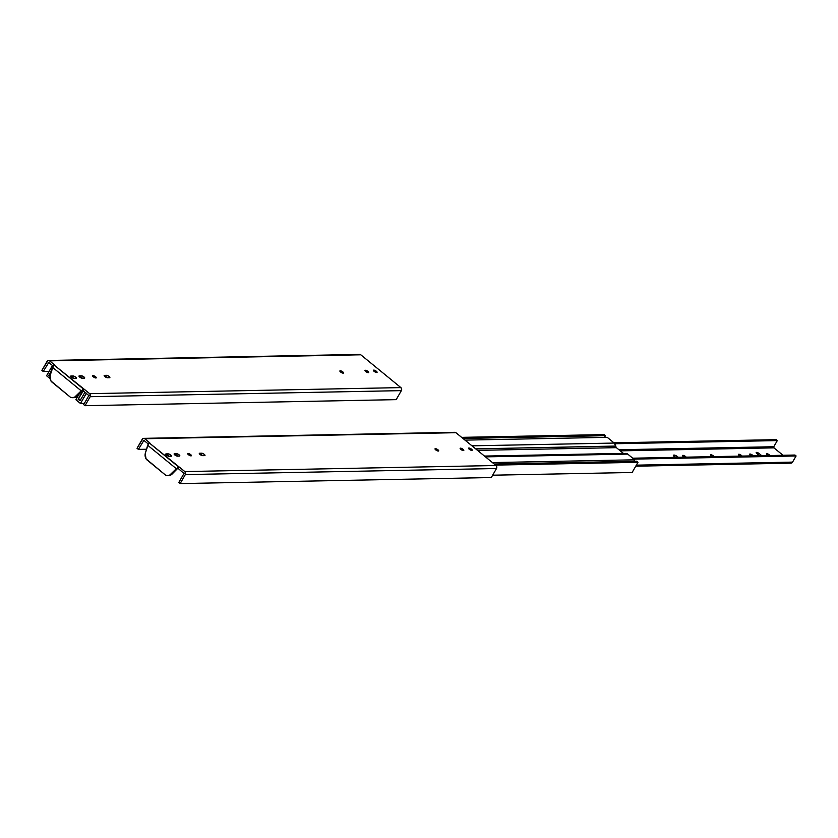 <?xml version="1.0" encoding="UTF-8"?>
<svg xmlns="http://www.w3.org/2000/svg" width="838" height="838" viewBox="0 0 838 838"><rect width="100%" height="100%" fill="white"/><g stroke="black" fill="none" stroke-linecap="round" stroke-linejoin="round"><path stroke-width="1.26" d="M373.779 370.113A2.105 0.67 -150.1 0 1 376.011 371.004A2.105 0.67 -150.1 0 1 377.079 372.365A2.105 0.67 -150.1 0 1 376.712 372.512A2.105 0.67 -150.1 0 1 374.492 371.622A2.105 0.67 -150.1 0 1 373.423 370.26A2.105 0.67 -150.1 0 1 373.779 370.113L374.408 371.569L377.037 372.407L376.084 371.056L373.779 370.113M365.378 370.27A2.105 0.67 -150.1 0 1 367.599 371.161A2.105 0.67 -150.1 0 1 368.668 372.522A2.105 0.67 -150.1 0 1 368.311 372.669A2.105 0.67 -150.1 0 1 366.08 371.779A2.105 0.67 -150.1 0 1 365.012 370.427A2.105 0.67 -150.1 0 1 365.378 370.27L366.007 371.726L368.636 372.575L367.683 371.213L365.378 370.27M92.966 375.581A2.105 0.67 -150.1 0 1 95.197 376.471A2.105 0.67 -150.1 0 1 96.265 377.833A2.105 0.67 -150.1 0 1 95.899 377.98A2.105 0.67 -150.1 0 1 93.667 377.09A2.105 0.67 -150.1 0 1 92.599 375.728A2.105 0.67 -150.1 0 1 92.966 375.581L93.594 377.037L96.223 377.875L95.27 376.524L92.966 375.581M340.249 370.763A2.105 0.67 -150.1 0 1 342.48 371.653A2.105 0.67 -150.1 0 1 343.549 373.015A2.105 0.67 -150.1 0 1 343.182 373.161A2.105 0.67 -150.1 0 1 340.961 372.271A2.105 0.67 -150.1 0 1 339.893 370.909A2.105 0.67 -150.1 0 1 340.249 370.763L340.877 372.219L343.507 373.067L342.553 371.705L340.249 370.763M82.396 390.676L83.119 390.623L82.396 390.676M82.25 390.791L77.012 396.123L75.965 396.144A6.495 5.457 88.9 0 1 72.529 397.683A6.495 5.457 88.9 0 1 70.413 397.222L72.581 397.683L74.729 397.086L81.202 390.812L52.543 367.348L50.06 375.937L50.95 380.976L70.413 397.222L51.411 381.657A6.495 5.457 88.9 0 1 50.259 375.089L53.36 365.808L52.543 367.348L81.202 390.812L75.965 396.144L77.012 396.123L82.25 390.791M48.772 362.498L43.241 371.506L49.086 371.391L43.241 371.506L41.9 370.406L43.241 371.506L48.772 362.498M84.093 389.639A0.807 0.681 -91.1 0 0 83.999 389.733L83.119 390.623L88.838 395.599L83.119 390.623L83.999 389.733L81.202 390.812L83.004 389.607L84.827 389.68A0.807 0.681 -91.1 0 0 84.428 389.534M72.529 397.683L73.576 397.662A6.495 5.457 -91.1 0 0 77.012 396.123L73.629 397.662M54.491 364.844L49.62 360.853A2.179 1.823 88.9 0 0 47.075 361.398L41.9 370.406L47.902 360.612L49.306 360.644L54.491 364.844L53.36 365.808L53.904 364.855L54.648 365.022M85.005 405.697L90.179 396.699L401.36 390.634L396.185 399.642L85.005 405.697L83.664 404.597L88.838 395.599L83.664 404.597L85.005 405.697L396.185 399.642L401.36 390.634A2.179 1.823 -91.1 0 0 400.878 387.606L401.643 389.01L401.36 390.634L90.179 396.699L85.005 405.697M53.15 366.08L48.698 362.435L53.15 366.08M74.425 378.493L71.785 377.561L73.032 375.969A2.105 0.67 -150.1 0 1 75.263 376.859A2.105 0.67 -150.1 0 1 76.331 378.221A2.105 0.67 -150.1 0 1 75.965 378.367L73.943 378.399A2.105 0.67 -150.1 0 1 71.712 377.509A2.105 0.67 -150.1 0 1 70.643 376.157A2.105 0.67 -150.1 0 1 71.01 376L73.032 375.969L72.12 377.55A2.105 0.67 29.9 0 1 74.278 378.399M82.784 378.336L80.144 377.393L81.391 375.801A2.105 0.67 -150.1 0 1 83.622 376.691A2.105 0.67 -150.1 0 1 84.69 378.053A2.105 0.67 -150.1 0 1 84.324 378.2L82.302 378.242A2.105 0.67 -150.1 0 1 80.071 377.351A2.105 0.67 -150.1 0 1 79.002 375.99A2.105 0.67 -150.1 0 1 79.369 375.843L81.391 375.801L80.479 377.393A2.105 0.67 29.9 0 1 82.637 378.231M107.955 377.844L105.316 376.911L106.562 375.309A2.105 0.67 -150.1 0 1 108.783 376.199A2.105 0.67 -150.1 0 1 109.862 377.561A2.105 0.67 -150.1 0 1 109.495 377.708L107.474 377.749A2.105 0.67 -150.1 0 1 105.242 376.859A2.105 0.67 -150.1 0 1 104.174 375.497A2.105 0.67 -150.1 0 1 104.541 375.351L106.562 375.309L105.651 376.901A2.105 0.67 29.9 0 1 107.809 377.749M84.188 389.597L82.595 389.754L84.25 389.691L53.904 364.855L89.697 393.671A2.179 1.823 88.9 0 1 90.179 396.699L89.97 393.944L84.628 389.565M104.226 375.885L104.541 375.351L104.593 376.335L106.918 377.666L109.788 377.163L107.117 375.393L104.237 375.906M79.065 376.377L79.369 375.843L79.065 376.377M70.706 376.545L71.01 376L70.706 376.545M359.785 354.411L49.62 360.853L360.79 354.788A2.179 1.823 -91.1 0 0 359.722 354.411L48.541 360.466M360.79 354.788L400.878 387.606L89.697 393.671L400.878 387.606L360.79 354.788M73.943 378.399L76.289 378.263L75.336 376.911L73.283 375.99L70.685 376.105L71.639 377.456L73.943 378.399M82.302 378.242L84.648 378.106L83.695 376.744L81.642 375.822L79.044 375.937L79.998 377.299L82.302 378.242M50.081 378.619L46.572 375.749L52.543 365.588L53.098 366.143L52.417 365.588L46.572 375.749L50.081 378.619M51.652 370.344L48.834 375.256L50.217 375.235L48.834 375.256L50.018 376.231L48.834 375.256L51.652 370.344M82.794 390.623L83.339 390.801L78.144 399.255L80.93 399.202L78.144 399.255L80.019 400.794L84.952 392.215L86.419 393.315L80.448 403.476L75.891 399.747L79.338 393.755L75.891 399.747L80.448 403.476L84.355 403.403L80.448 403.476L86.293 393.315L84.952 392.215L80.019 400.794L78.144 399.255L82.794 390.623M76.824 396.301L77.882 396.28L76.824 396.301M468.913 448.005A2.105 0.67 -150.1 0 1 471.145 448.896A2.105 0.67 -150.1 0 1 472.213 450.257A2.105 0.67 -150.1 0 1 471.846 450.404A2.105 0.67 -150.1 0 1 469.615 449.514A2.105 0.67 -150.1 0 1 468.547 448.152A2.105 0.67 -150.1 0 1 468.913 448.005L469.542 449.461L472.171 450.31L471.218 448.948L468.913 448.005M460.512 448.173A2.105 0.67 -150.1 0 1 462.733 449.063A2.105 0.67 -150.1 0 1 463.802 450.425A2.105 0.67 -150.1 0 1 463.445 450.572A2.105 0.67 -150.1 0 1 461.214 449.681A2.105 0.67 -150.1 0 1 460.146 448.32A2.105 0.67 -150.1 0 1 460.512 448.173L461.141 449.629L463.77 450.467L462.817 449.116L460.512 448.173M188.1 453.473A2.105 0.67 -150.1 0 1 190.32 454.364A2.105 0.67 -150.1 0 1 191.389 455.725A2.105 0.67 -150.1 0 1 191.033 455.872A2.105 0.67 -150.1 0 1 188.801 454.982A2.105 0.67 -150.1 0 1 187.733 453.62A2.105 0.67 -150.1 0 1 188.1 453.473L188.728 454.929L191.357 455.767L190.404 454.416L188.1 453.473M435.383 448.655A2.105 0.67 -150.1 0 1 437.614 449.545A2.105 0.67 -150.1 0 1 438.683 450.907A2.105 0.67 -150.1 0 1 438.316 451.054A2.105 0.67 -150.1 0 1 436.095 450.163A2.105 0.67 -150.1 0 1 435.027 448.801A2.105 0.67 -150.1 0 1 435.383 448.655L436.011 450.111L438.641 450.959L437.687 449.597L435.383 448.655M177.53 468.578L178.253 468.515L177.53 468.578M177.384 468.693L172.146 474.015L171.099 474.036A6.495 5.457 88.9 0 1 167.663 475.575A6.495 5.457 88.9 0 1 165.547 475.115L167.715 475.575L169.863 474.978L176.336 468.714L147.666 445.24L145.194 453.829L146.084 458.868L165.547 475.115L146.545 459.559A6.495 5.457 88.9 0 1 145.393 452.991L148.483 443.7L147.666 445.24L176.336 468.714L171.099 474.036L172.146 474.015L177.384 468.693M143.906 440.39L138.375 449.398L146.493 449.241L138.375 449.398L137.034 448.299L138.375 449.398L143.906 440.39M179.227 467.541A0.807 0.681 -91.1 0 0 179.133 467.625L178.253 468.515L183.972 473.491L178.253 468.515L179.133 467.625L176.336 468.714L178.138 467.499L179.961 467.573A0.807 0.681 -91.1 0 0 179.562 467.426M167.663 475.575L168.71 475.555A6.495 5.457 -91.1 0 0 172.146 474.015L168.763 475.555M149.625 442.736L144.754 438.745A2.179 1.823 88.9 0 0 142.209 439.301L137.034 448.299L143.036 438.515L144.44 438.536L149.625 442.736L148.483 443.7L149.038 442.747L149.782 442.914M180.139 483.589L185.313 474.591L496.494 468.526L491.309 477.534L180.139 483.589L178.798 482.499L183.972 473.491L178.798 482.499L180.139 483.589L491.309 477.534L496.494 468.526A2.179 1.823 -91.1 0 0 496.012 465.509L496.777 466.902L496.494 468.526L185.313 474.591L180.139 483.589M148.274 443.972L143.832 440.338L148.274 443.972M169.559 456.396L166.919 455.453L168.166 453.861A2.105 0.67 -150.1 0 1 170.386 454.751A2.105 0.67 -150.1 0 1 171.465 456.113A2.105 0.67 -150.1 0 1 171.099 456.26L169.077 456.301A2.105 0.67 -150.1 0 1 166.846 455.411A2.105 0.67 -150.1 0 1 165.777 454.049A2.105 0.67 -150.1 0 1 166.144 453.903L168.166 453.861L167.254 455.453A2.105 0.67 29.9 0 1 169.412 456.291M177.918 456.228L175.278 455.296L176.525 453.693A2.105 0.67 -150.1 0 1 178.756 454.584A2.105 0.67 -150.1 0 1 179.824 455.945A2.105 0.67 -150.1 0 1 179.458 456.092L177.436 456.134A2.105 0.67 -150.1 0 1 175.205 455.244A2.105 0.67 -150.1 0 1 174.136 453.882A2.105 0.67 -150.1 0 1 174.503 453.735L176.525 453.693L175.613 455.285A2.105 0.67 29.9 0 1 177.771 456.134M203.079 455.736L200.45 454.804L201.696 453.211A2.105 0.67 -150.1 0 1 203.917 454.102A2.105 0.67 -150.1 0 1 204.985 455.463A2.105 0.67 -150.1 0 1 204.629 455.61L202.597 455.642A2.105 0.67 -150.1 0 1 200.376 454.751A2.105 0.67 -150.1 0 1 199.308 453.4A2.105 0.67 -150.1 0 1 199.674 453.243L201.696 453.211L200.785 454.793A2.105 0.67 29.9 0 1 202.932 455.642M179.322 467.489L177.729 467.656L179.374 467.583L149.038 442.747L184.831 471.564A2.179 1.823 88.9 0 1 185.313 474.591L185.104 471.836L179.761 467.457M199.36 453.787L199.674 453.243L199.36 453.787M174.199 454.269L174.503 453.735L174.199 454.269M165.83 454.437L166.144 453.903L166.196 454.887L168.826 456.281L171.287 456.228L171.036 455.275L168.417 453.882L165.84 454.447M454.919 432.303L144.754 438.745L455.924 432.691A2.179 1.823 -91.1 0 0 454.856 432.303L143.675 438.358M455.924 432.691L496.012 465.509L184.831 471.564L496.012 465.509L455.924 432.691M177.436 456.134L179.782 455.998L178.829 454.646L176.776 453.714L174.178 453.84L175.132 455.191L177.436 456.134M202.597 455.642L204.954 455.505L204.001 454.154L201.948 453.222L199.35 453.348L200.303 454.699L202.597 455.642M475.701 448.875L615.658 446.057A3.876 3.258 -91.1 0 0 614.244 443.061L607.257 437.342L464.996 440.118L607.257 437.342L614.244 443.061L471.983 445.826L614.244 443.061L615.658 446.151A1.948 1.634 -91.1 0 0 616.38 447.66L477.513 450.362L616.38 447.66L623.357 453.368L616.38 447.66L615.658 446.151L475.701 448.875M461.644 437.363L604.114 434.597L461.644 437.363M462.985 438.463L605.455 435.687L604.114 434.597L605.455 435.687L462.985 438.463M604.47 437.394L605.455 435.687L604.47 437.394M623.357 453.368L484.49 456.071L623.682 453.578M625.588 453.421L627.714 454.091L634.701 459.811L633.853 461.277L634.701 459.811L492.44 462.576L634.701 459.811L627.714 454.091L485.453 456.867L627.714 454.091A3.876 3.258 -91.1 0 0 625.808 453.41L484.584 456.155M494.169 464.001L636.639 461.225L637.98 462.325L632.135 472.485L492.66 475.198L632.135 472.485L637.98 462.325L636.639 461.225L494.169 464.001M495.509 465.1L637.98 462.325L495.509 465.1M756.557 452.394L756.871 453.609A2.105 0.67 -150.1 0 1 756.19 452.541A2.105 0.67 -150.1 0 1 756.557 452.394L756.253 452.939L756.557 452.394A2.105 0.67 -150.1 0 1 759.165 453.568L756.557 452.394M751.277 455.893A2.105 0.67 -150.1 0 1 749.633 454.175A2.105 0.67 -150.1 0 1 750 454.028A2.105 0.67 -150.1 0 1 751.759 454.636A2.105 0.67 -150.1 0 1 753.215 455.851L750 454.028L749.842 454.793L751.33 455.914M740.101 456.113A2.105 0.67 -150.1 0 1 738.456 454.395A2.105 0.67 -150.1 0 1 738.823 454.248L738.508 454.783L738.823 454.248A2.105 0.67 -150.1 0 1 740.583 454.845A2.105 0.67 -150.1 0 1 742.039 456.071L738.823 454.248L738.666 455.013L740.153 456.134M714.112 456.637L711.766 454.982L710.582 455.348L710.886 454.793A2.105 0.67 -150.1 0 1 712.646 455.39A2.105 0.67 -150.1 0 1 714.091 456.616M675.878 457.359A2.881 0.911 29.9 0 0 674.286 456.605M678.413 457.579L675.208 455.317L673.731 455.097L673.595 455.809L674.003 455.065A2.881 0.911 -150.1 0 1 678.225 457.318M684.227 457.192A2.105 0.67 -150.1 0 1 682.572 455.484A2.105 0.67 -150.1 0 1 682.939 455.338A2.105 0.67 -150.1 0 1 684.698 455.935A2.105 0.67 -150.1 0 1 686.154 457.16L682.939 455.338L682.635 455.882L682.939 455.338L682.635 455.872L684.269 457.223M769.996 455.547L767.65 453.892L766.466 454.259L766.76 453.704A2.105 0.67 -150.1 0 1 768.519 454.301A2.105 0.67 -150.1 0 1 769.975 455.526M773.956 447.859L620.277 450.854L773.956 447.859L783.006 455.275L773.956 447.859A0.807 0.681 -91.1 0 1 773.778 446.738L618.926 449.744L773.778 446.738L773.956 447.859M614.872 443.742L777.308 440.579L773.778 446.738L777.308 440.579L614.872 443.742M794.969 455.044L632.732 458.197L794.969 455.044L796.1 455.966L794.969 455.044M633.853 459.119L796.1 455.966L633.853 459.119M613.94 442.82L776.187 439.657L777.308 440.579L776.187 439.657L613.94 442.82M635.759 466.19L790.915 463.163A2.43 2.043 -91.1 0 0 792.559 462.115L636.346 465.153L792.559 462.115L796.1 455.966L792.308 462.482L791.25 463.131L789.721 462.733M756.871 453.609L759.458 455.736L756.871 453.609M761.752 455.683L759.165 453.568L761.752 455.683M712.164 456.647A2.105 0.67 -150.1 0 1 710.519 454.94A2.105 0.67 -150.1 0 1 710.886 454.793L710.729 455.558L712.206 456.679M675.344 457.37A2.881 0.911 -150.1 0 1 673.501 455.264A2.881 0.911 -150.1 0 1 674.003 455.065L673.574 455.799L675.816 457.632M768.048 455.568A2.105 0.67 -150.1 0 1 766.403 453.85A2.105 0.67 -150.1 0 1 766.76 453.704L766.613 454.468L768.09 455.589M758.411 454.877L759.165 453.568L758.411 454.877M675.91 457.38L673.982 456.511M75.158 397.359L77.295 397.317"/></g></svg>
